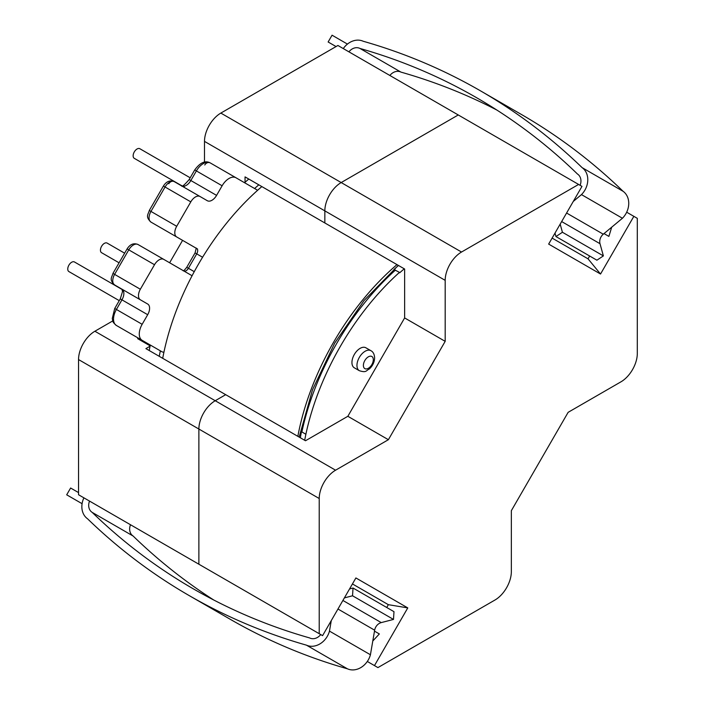 <?xml version="1.0" encoding="UTF-8"?>
<svg xmlns="http://www.w3.org/2000/svg" width="704" height="704" viewBox="0 0 704 704"><rect width="100%" height="100%" fill="white"/><g stroke="black" fill="none" stroke-linecap="round" stroke-linejoin="round"><path stroke-width="1.06" d="M398.49 265.478L393.932 269.491L399.467 272.378A190.643 110.07 120 0 0 305.879 434.262L301.435 431.684L300.335 437.774M119.258 300.652L68.904 271.586A5.553 3.203 -60 0 1 67.751 269.042A5.553 3.203 -60 0 1 70.171 263.454A5.553 3.203 -60 0 1 74.448 261.967L122.188 289.529M119.073 262.803L101.596 252.71A5.553 3.203 -60 0 1 100.443 250.166A5.553 3.203 -60 0 1 102.863 244.578A5.553 3.203 -60 0 1 107.14 243.091L124.626 253.185M182.019 185.891L134.288 158.338A5.553 3.203 -60 0 1 133.135 155.795A5.553 3.203 -60 0 1 135.555 150.207A5.553 3.203 -60 0 1 139.832 148.72L190.194 177.795M351.938 362.516A11.554 6.67 120 0 0 354.332 367.814L359.348 370.709A11.554 6.67 -60 0 1 356.954 365.42A11.554 6.67 -60 0 1 362.006 353.786A11.554 6.67 -60 0 1 370.911 350.689L365.886 347.794A11.554 6.67 120 0 0 356.981 350.891A11.554 6.67 120 0 0 351.938 362.516M147.69 314.706A9.249 5.342 120 0 0 149.6 308.264A9.249 5.342 120 0 0 147.69 304.031L121.95 289.168A9.249 5.342 -60 0 1 123.86 293.401A9.249 5.342 -60 0 1 121.95 299.851L116.406 309.443A13.869 8.008 120 0 0 116.398 325.468L136.127 336.855A4.55 3.714 -60 0 0 136.127 336.855L116.398 325.468A4.55 3.714 -60 0 0 116.398 325.468L116.398 325.468C111.531 321.323 113.142 320.998 112.262 318.542L114.734 308.484L142.146 324.306L147.69 314.706L120.278 298.883L114.734 308.484M248.776 179.045A190.282 109.859 120 0 0 244.561 182.714M257.382 190.511A4.62 2.666 120 0 0 256.678 189.719L210.25 162.914A13.869 8.008 120 0 0 196.381 170.922L190.837 180.532A9.249 5.342 -60 0 1 181.614 185.882M399.467 272.378A4.62 2.666 -60 0 1 399.678 272.809A190.282 109.859 -60 0 1 404.254 268.805M137.658 338.659L150.137 345.866A190.282 109.859 120 0 0 149.213 350.522M305.906 434.262A9.249 5.342 -60 0 1 305.879 434.262A190.282 109.859 -60 0 0 304.691 440.282M235.998 177.769L210.25 162.914L235.998 177.769A13.869 8.008 120 0 0 222.121 185.777L216.577 195.386A9.249 5.342 120 0 1 207.328 200.728L200.05 196.522A9.249 5.342 120 0 0 190.802 201.863L176.704 226.283A9.249 5.342 120 0 0 176.704 236.958L170.306 233.27A4.55 3.714 120 0 1 170.166 233.182M197.569 249.014L185.108 241.815A4.55 3.714 -60 0 0 185.108 241.815L196.733 248.53A4.62 2.666 -60 0 1 197.683 250.65A4.62 2.666 -60 0 1 196.724 253.871L188.408 268.286A4.62 2.666 -60 0 1 183.902 271.014M196.618 248.468A4.55 3.714 -60 0 0 196.724 248.53L176.704 236.958M192.078 275.739L163.759 259.38A9.249 5.342 120 0 0 154.51 264.722L128.77 249.858L114.602 274.375L113.678 273.803M154.51 264.722L140.342 289.238L114.602 274.375A9.249 5.342 120 0 0 114.664 284.953L114.655 284.953A4.55 3.714 -60 0 0 114.664 284.953C108.803 279.426 111.962 277.446 112.948 273.407L127.107 248.899C130.082 244.235 133.725 242.783 138.019 244.517L138.019 244.517A9.249 5.342 120 0 0 128.77 249.858L127.107 248.899M216.577 195.386L189.174 179.564C179.388 190.81 182.16 184.008 181.588 185.865L174.31 181.658A9.249 5.342 120 0 0 165.062 187L150.964 211.42A9.249 5.342 120 0 0 150.964 222.094L150.964 222.094C145.086 216.542 148.271 214.518 149.301 210.461L176.704 226.283M140.342 289.238A9.249 5.342 120 0 0 140.404 299.816M142.146 324.306A13.869 8.008 120 0 0 142.138 340.322L161.867 351.718A9.249 5.342 120 0 0 163.935 352.141M184.941 241.718A4.55 3.714 -60 0 0 185.099 241.815L196.724 248.53A4.55 3.714 -60 0 0 196.733 248.53L196.266 248.081L195.061 252.912L202.585 257.25M261.844 186.586A190.212 109.815 120 0 0 162.703 358.31M396.986 264.616A190.212 109.815 120 0 0 297.845 436.33M245.045 182.292L245.045 176.889L324.843 222.957L324.843 210.866L324.834 222.957L404.633 269.025L404.633 317.935L347.846 416.293L305.492 440.748L225.694 394.68L215.23 400.726A23.118 13.35 120 0 0 198.88 429.035L198.88 564.221L198.88 429.035A23.118 13.35 -60 0 1 215.23 400.726L335.57 470.202A23.118 13.35 120 0 0 319.22 498.511L319.22 633.697L322.59 635.642L355.898 577.949L407.774 607.904L374.466 665.597L377.925 667.594L495 600.002A23.118 13.35 120 0 0 511.342 571.683L511.342 510.69L568.137 412.333L620.954 381.832A23.118 13.35 120 0 0 637.305 353.522L637.305 218.337L633.846 216.339L600.53 274.032L548.654 244.086L581.97 186.384L578.6 184.439L461.525 252.032A23.118 13.35 120 0 0 445.183 280.35L445.183 341.343L388.388 439.701L335.57 470.202M133.874 526.689L149.838 535.902M257.585 598.11L78.54 494.745L78.54 359.559A23.118 13.35 -60 0 1 94.89 331.241L215.23 400.726L225.694 394.68L145.895 348.612L150.066 346.201M112.772 320.918L94.89 331.241M182.582 240.354L169.629 262.777M445.183 280.35L324.834 210.866A23.118 13.35 -60 0 1 341.185 182.556A23.118 13.35 120 0 0 324.843 210.866L204.494 141.39L204.494 162.043M204.494 141.39A23.118 13.35 -60 0 1 220.845 113.08L337.92 45.487L458.26 114.963L341.185 182.556L458.26 114.963L578.6 184.439M374.466 665.597L367.312 661.461M89.54 501.098A10.226 8.351 120 0 0 92.189 512.389A763.11 623.075 120 0 0 193.072 588.702A763.11 623.075 120 0 0 309.619 637.921A10.226 8.351 120 0 0 320.725 634.568L306.627 626.428M319.22 633.697L198.88 564.221M626.683 212.203L633.846 216.339M445.183 341.343L404.633 317.935M388.388 439.701L347.846 416.293M600.53 274.032L588.034 258.826L552.112 238.093M588.034 258.826L589.653 256.018M604.014 233.587L608.881 236.394L604.014 233.587M608.881 236.394L611.714 227.181M386.734 607.49L388.353 604.674L352.44 583.942M388.353 604.674L407.774 607.904M372.786 641.01L379.35 633.943L374.493 631.136M573.276 201.441L581.478 194.612A18.128 14.802 -60 0 0 582.129 167.649A771.179 629.666 -60 0 0 480.515 90.86L521.47 114.506A771.179 629.666 -60 0 1 623.084 191.294A18.128 14.802 -60 0 1 622.433 218.258L603.275 234.203A8.307 6.776 -60 0 0 600.002 243.707L603.381 255.904L596.904 260.198L555.949 236.553L562.426 232.258L560.173 224.136M496.769 110A763.11 623.075 -60 0 0 400.981 72.125A10.226 8.351 -60 0 0 389.875 75.486M480.515 90.86A771.179 629.666 -60 0 0 363.202 41.254A18.128 14.802 -60 0 0 343.288 48.585M580.096 185.31A10.226 8.351 -60 0 0 577.456 174.011A763.11 623.075 -60 0 0 476.573 97.698A763.11 623.075 -60 0 0 360.026 48.479A10.226 8.351 -60 0 0 348.92 51.841M554.998 233.103L555.949 236.553M336.054 46.561L328.134 41.994L332.059 35.2L347.442 44.088M623.084 191.294L582.129 167.649M400.981 72.125L360.026 48.479M622.433 218.258L581.478 194.612M603.381 255.904L562.426 232.258M344.379 597.898L352.537 595.786L353.03 588.034L393.985 611.679L393.492 619.432L381.242 622.6A8.307 6.776 120 0 0 374.651 630.194L370.427 654.755A18.128 14.802 120 0 1 347.398 668.8A771.179 629.666 120 0 1 230.076 619.194L189.121 595.549A771.179 629.666 120 0 1 87.507 518.751A18.128 14.802 120 0 1 83.908 497.842M349.562 588.931L353.03 588.034M331.276 620.594L329.472 631.11A18.128 14.802 120 0 1 306.442 645.154A771.179 629.666 120 0 1 189.121 595.549M213.822 600.054A763.11 623.075 120 0 1 133.135 536.034A10.226 8.351 120 0 1 130.495 524.744M82.086 503.694L66.695 494.806L70.62 488.022L78.54 492.589M306.442 645.154L347.398 668.8M92.189 512.389L133.135 536.034M329.472 631.11L370.427 654.755M352.537 595.786L393.492 619.432M395.472 270.072A190.643 110.07 120 0 0 301.884 431.957M254.593 188.514A190.282 109.859 -60 0 1 258.817 184.835M147.69 304.031L114.655 284.953M363.387 365.42A7.005 4.048 120 0 0 368.35 368.28A7.005 4.048 120 0 0 373.305 359.7A7.005 4.048 120 0 0 368.35 356.831A7.005 4.048 120 0 0 363.387 365.42M183.489 186.965A13.798 7.964 120 0 0 184.765 186.058M163.759 259.38L138.019 244.517L163.759 259.38M222.121 185.777L194.718 169.954C200.094 162.606 205.269 160.257 210.25 162.914A4.55 3.714 -60 0 0 204.758 164.991M181.588 185.865L174.31 181.658A4.55 3.714 120 0 0 168.81 183.744M190.802 201.863L163.398 186.041C166.373 181.386 170.016 179.925 174.31 181.658L200.05 196.522M194.26 271.665L186.736 267.326L195.061 252.912M142.138 340.322L116.398 325.468M161.867 351.718L136.127 336.855L161.867 351.718M159.245 356.312A190.282 109.859 -60 0 1 160.354 350.847M220.845 113.08L461.525 252.032M319.22 498.511L78.54 359.559M600.002 243.707L561.66 221.566M603.275 234.203L566.588 213.022M342.901 600.459L381.242 622.6M337.964 609.013L374.651 630.194M299.165 437.096L312.514 389.778L334.682 343.121L364.003 300.599L398.314 265.373M120.278 298.883L122.531 291.544L121.95 289.168M359.348 370.709C366.617 372.979 365.886 370.568 369.327 368.984C372.68 365.878 374.449 362.164 374.634 357.834C374.378 354.2 373.129 351.815 370.911 350.689M183.163 270.776C183.357 271.234 184.545 270.09 186.736 267.326M170.306 233.27L150.964 222.094M149.301 210.461L163.398 186.041M189.174 179.564L194.718 169.954"/></g></svg>
